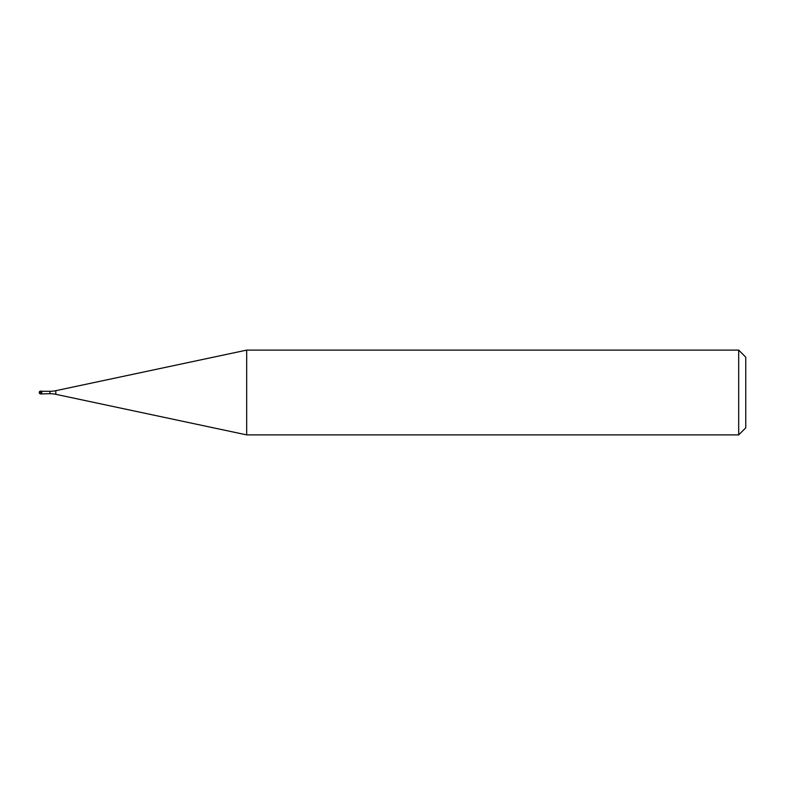 <?xml version="1.0" encoding="UTF-8"?>
<svg xmlns="http://www.w3.org/2000/svg" width="785" height="785" viewBox="0 0 785 785"><rect width="100%" height="100%" fill="white"/><g stroke="black" fill="none" stroke-linecap="round" stroke-linejoin="round"><path stroke-width="1.18" d="M41.723 391.303L40.663 391.087L40.663 393.913L41.507 393.913L41.507 391.087L41.507 393.913L49.926 393.697L49.926 391.303L41.723 391.303L41.723 393.697M40.663 393.913A1.413 1.413 0 0 1 39.25 392.5A1.413 1.413 0 0 1 40.663 391.087M49.926 391.303A28.26 28.26 0 0 0 55.804 390.685L246.676 350.11L246.676 434.89L55.804 394.315A28.26 28.26 0 0 0 49.926 393.697M246.676 350.11L738.685 350.11L738.685 434.89L246.676 434.89M738.685 434.89L745.75 427.825L745.75 357.175L738.685 350.11M55.804 390.685L55.804 394.315"/></g></svg>
